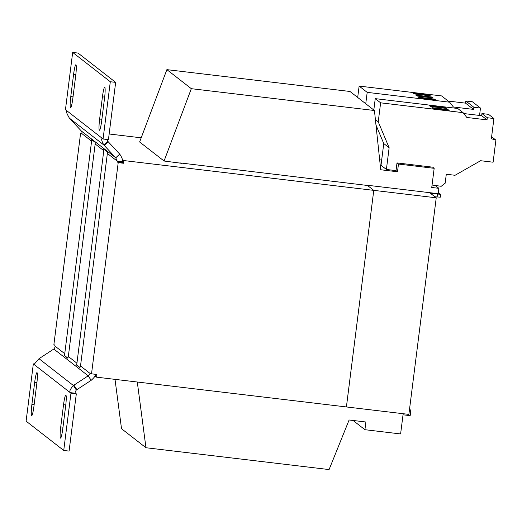 <?xml version="1.0" encoding="UTF-8"?>
<svg xmlns="http://www.w3.org/2000/svg" width="522" height="522" viewBox="0 0 522 522"><rect width="100%" height="100%" fill="white"/><g stroke="black" fill="none" stroke-linecap="round" stroke-linejoin="round"><path stroke-width="0.78" d="M75.938 64.8A10.486 1.129 96.8 0 1 75.67 75.99L72.865 98.182A10.486 1.129 96.8 0 1 70.581 107.786A10.486 1.129 96.8 0 1 70.783 96.563L73.589 74.372A10.486 1.129 96.8 0 1 75.873 64.767A10.486 1.129 96.8 0 1 75.938 64.8M104.785 87.265A10.486 1.129 96.8 0 1 104.517 98.456L101.712 120.654A10.486 1.129 96.8 0 1 99.434 130.252A10.486 1.129 96.8 0 1 99.637 119.036L102.436 96.838A10.486 1.129 96.8 0 1 104.72 87.233A10.486 1.129 96.8 0 1 104.785 87.265M37.049 372.669A10.486 1.129 96.8 0 1 36.775 383.859L33.969 406.057A10.486 1.129 96.8 0 1 31.692 415.656A10.486 1.129 96.8 0 1 31.894 404.433L34.693 382.241A10.486 1.129 96.8 0 1 36.977 372.636A10.486 1.129 96.8 0 1 37.049 372.669M65.896 395.134A10.486 1.129 96.8 0 1 65.622 406.325L62.816 428.523A10.486 1.129 96.8 0 1 60.539 438.121A10.486 1.129 96.8 0 1 60.741 426.905L63.547 404.707A10.486 1.129 96.8 0 1 65.824 395.102A10.486 1.129 96.8 0 1 65.896 395.134M413.117 93.014L429.182 94.932L430.363 95.852L414.298 93.934L413.117 93.014M479.548 115.434L480.481 108.061L473.859 107.271L473.591 109.405L453.39 106.997L449.644 102.195L441.586 95.911L359.129 86.084L357.687 97.464M449.644 102.195L367.188 92.361L359.129 86.084M433.051 97.947L416.987 96.028L415.806 95.108L431.864 97.02L433.051 97.947M434.552 99.115L435.739 100.035L419.675 98.123L418.494 97.203L434.552 99.115L434.454 99.885M94.991 375.951L96.537 377.158L346.412 406.945L373.772 190.36L367.175 185.225L365.008 185.179M367.175 185.225L438.206 193.695L438.885 188.325L431.746 187.47L434.167 168.319L432.699 167.177L397.001 162.923L398.469 164.065L397.496 171.764L396.028 170.616L397.001 162.923M434.167 168.319L398.469 164.065M432.053 185.042L441.214 186.295L445.168 183.196L446.297 174.25L455.027 175.288L480.618 160.717L493.107 162.205L495.9 140.111L491.365 138.741L493.916 118.527L487.3 117.737L487.026 119.871L466.825 117.463L463.086 112.661L380.629 102.827L378.235 121.802L389.138 147.733L383.761 143.55L381.014 165.285L386.391 169.467L396.028 170.616M381.68 160.045L379.664 159.804M397.496 171.764L380.721 169.761L374.437 110.507L350.001 91.474L166.883 69.641L139.628 141.977L164.065 161.011L181.891 163.347M374.437 110.507L191.32 88.681L166.883 69.641M191.32 88.681L164.065 161.011M115.01 379.357L121.522 428.706L145.964 447.739L329.082 469.572L349.107 419.995L365.889 421.998L364.917 429.691L353.068 420.464M137.293 382.013L145.964 447.739M364.917 429.691L400.609 433.945L403.03 414.794L410.168 415.642L410.847 410.279L409.529 409.248M410.847 410.279L409.418 410.103M438.885 188.325L435.231 185.48M65.452 109.666L72.682 52.428L78.032 53.068L115.662 82.372L108.432 139.609A3.615 3.589 -52.1 0 0 108.432 139.628L103.075 139.015A9.037 8.965 -52.1 0 1 103.075 138.969L65.452 109.666A9.037 8.965 127.9 0 0 65.446 109.705L66.163 110.266C65.889 111.219 66.96 113.848 69.38 118.155L81.347 131.015A3.615 3.589 -52.1 0 1 81.36 131.035C82.182 132.64 82.3 133.456 81.719 133.475A9.037 0.972 -83.2 0 1 81.354 133.9A9.037 0.972 -83.2 0 1 81.295 133.873L81.419 133.886M72.682 52.428L110.312 81.732L103.075 138.969M110.312 81.732L115.662 82.372M122.265 159.301L123.903 160.574L123.564 163.255L118.207 162.623L117.489 162.061A9.037 0.972 96.8 0 1 117.235 161.141L115.767 157.827A3.615 3.589 127.9 0 0 115.747 157.807L103.787 144.953L107.754 141.247L107.108 139.472M69.38 118.155L103.787 144.953C101.575 140.816 101.098 138.65 102.358 138.454L103.075 139.015M91.591 141.168A3.615 3.589 127.9 0 0 91.383 139.426L94.965 142.212A3.615 3.589 -52.1 0 1 95.174 143.961L68.33 356.493A3.615 3.589 -52.1 0 1 67.69 358.131L64.108 355.338A3.615 3.589 127.9 0 0 64.741 353.701L91.591 141.168L81.719 133.475L80.577 133.312L53.896 344.527L54.614 345.088A9.037 0.972 96.8 0 1 54.869 346.008C55.391 346.484 55.038 347.489 53.825 349.022A3.615 3.589 -52.1 0 1 53.805 349.035L88.205 375.827L91.128 380.349L76.871 389.66A9.037 1.07 -32.9 0 0 76.323 390.019C75.037 392.048 74.796 393.138 75.599 393.288L76.316 393.849A3.615 3.589 -52.1 0 1 76.316 393.849L69.08 451.099L63.73 450.46L70.959 393.229A9.037 8.965 -52.1 0 1 70.966 393.183L70.248 392.629C69.152 391.513 70.202 389.138 73.4 385.497A9.037 1.07 -32.9 0 1 73.948 385.138L88.205 375.827A3.615 3.589 127.9 0 0 88.225 375.814L90.384 373.674L80.512 365.981A3.615 3.589 -52.1 0 1 79.873 367.618L76.29 364.832A3.615 3.589 127.9 0 0 76.93 363.188L103.774 150.656A3.615 3.589 127.9 0 0 103.565 148.914L107.147 151.706A3.615 3.589 -52.1 0 1 107.362 153.448L117.235 161.141L122.592 161.774C122.82 159.83 121.867 157.285 119.747 154.147A9.037 8.965 127.9 0 0 119.708 154.107L107.754 141.247M119.747 154.147L115.767 157.827M63.73 450.46L26.1 421.156L33.33 363.919A9.037 8.965 127.9 0 1 33.336 363.88L34.054 364.434L38.993 358.699A9.037 1.07 147.1 0 0 39.541 358.346L53.805 349.035M76.316 393.849L70.966 393.183M34.511 364.023L33.336 363.88M75.599 393.288L70.248 392.629M76.323 390.019L73.4 385.497L38.993 358.699M91.128 380.349A9.037 8.965 127.9 0 0 91.174 380.323C94.006 377.824 95.526 375.82 95.741 374.307M67.808 357.955L64.108 355.338M79.99 367.442L76.29 364.832M91.487 373.804L90.384 373.674A9.037 0.972 -83.2 0 1 90.75 373.25A9.037 0.972 -83.2 0 1 90.808 373.276L91.526 373.83L96.877 374.47L96.537 377.158M91.174 380.323L88.225 375.814M123.564 163.255L122.846 162.701A9.037 0.972 96.8 0 1 122.592 161.774M80.512 365.981L107.362 153.448M80.577 133.312L81.295 133.873M118.207 162.623L91.526 373.83M179.77 162.884L367.495 185.473L373.765 190.36L346.406 406.945L408.876 414.39L436.235 197.805L373.772 190.36M141.194 137.815L109.144 133.997M123.903 160.574L373.765 190.36M429.645 192.67L436.235 197.805M430.513 193.349L440.679 194.321L440.32 197.185L434.917 196.781M440.679 194.321L438.297 192.97M437.11 197.042L437.469 194.177M367.188 92.361L365.752 103.741M480.481 108.061L472.417 101.783L465.794 100.994L465.526 103.128L448.196 101.059M473.859 107.271L465.794 100.994M473.591 109.405L465.526 103.128M389.138 147.733L386.391 169.467M375.977 125.039L383.761 143.55M463.086 112.661L457.709 108.472L375.253 98.638L373.817 110.025M493.916 118.527L488.54 114.344L481.923 113.555L481.656 115.688L463.784 113.555M495.9 140.111L491.613 136.777M487.3 117.737L481.923 113.555M487.026 119.871L481.656 115.688M449.174 110.501L447.993 109.581L431.929 107.669L433.11 108.589L449.174 110.501M446.486 108.413L445.305 107.486L429.241 105.575L430.422 106.495L446.486 108.413M380.629 102.827L375.253 98.638M378.235 121.802L375.403 119.597M445.207 108.256L445.305 107.486M447.896 110.351L447.993 109.581M431.772 97.79L431.864 97.02M429.084 95.696L429.182 94.932M119.708 154.107L115.747 157.807L81.347 131.015M104.23 145.423L108.191 141.723M103.774 150.656L95.174 143.961M70.959 393.229L33.33 363.919M73.948 385.138L76.871 389.66M64.741 353.701L54.869 346.008M76.93 363.188L68.33 356.493M117.489 162.061L122.846 162.701M60.741 426.905L62.992 427.172M65.785 404.974L63.547 404.707M36.938 382.509L34.693 382.241M31.894 404.433L34.139 404.707M99.637 119.036L101.881 119.303M104.674 97.105L102.436 96.838M75.827 74.639L73.589 74.372M70.783 96.563L73.034 96.831"/></g></svg>
